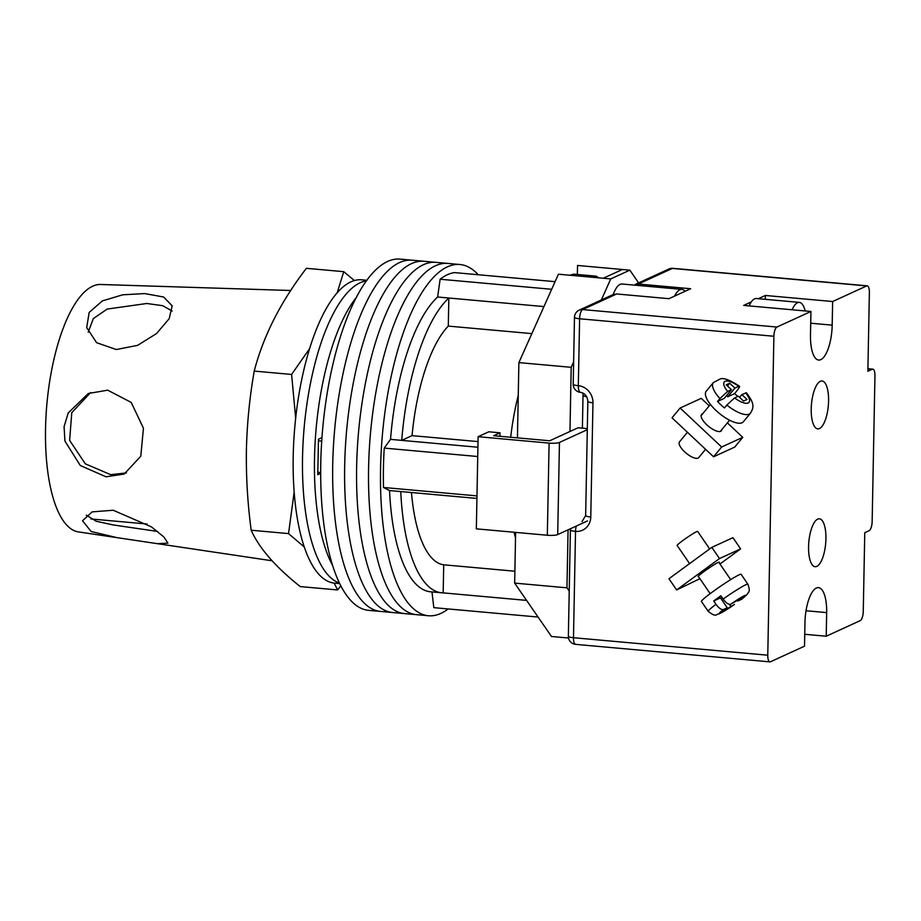 <?xml version="1.0" encoding="UTF-8"?>
<svg xmlns="http://www.w3.org/2000/svg" width="921" height="921" viewBox="0 0 921 921"><rect width="100%" height="100%" fill="white"/><g stroke="black" fill="none" stroke-linecap="round" stroke-linejoin="round"><path stroke-width="1.38" d="M448.136 608.942A176.325 61.995 -84.9 0 1 428.38 615.746L416.43 614.664A176.325 61.995 -84.9 0 1 368.584 468.236A176.325 61.995 -84.9 0 1 448.055 263.441L436.105 262.37A176.325 61.995 -84.9 0 0 356.634 467.154A176.325 61.995 -84.9 0 0 404.469 613.593A176.325 61.995 -84.9 0 1 356.634 467.154A176.325 61.995 -84.9 0 1 436.105 262.37L424.144 261.288A176.325 61.995 -84.9 0 0 344.673 466.084A176.325 61.995 -84.9 0 0 392.519 612.511A176.325 61.995 -84.9 0 1 344.673 466.084A176.325 61.995 -84.9 0 1 424.144 261.288L412.194 260.217A176.325 61.995 -84.9 0 0 332.723 465.001A176.325 61.995 -84.9 0 0 380.557 611.44A176.325 61.995 -84.9 0 1 332.723 465.001A176.325 61.995 -84.9 0 1 412.194 260.217L400.232 259.135A176.325 61.995 -84.9 0 0 320.761 463.931A176.325 61.995 -84.9 0 0 368.607 610.358L416.43 614.664A176.325 61.995 -84.9 0 1 368.584 468.236A176.325 61.995 -84.9 0 1 448.055 263.441L460.016 264.523A176.325 61.995 -84.9 0 1 478.241 274.734M428.38 615.746A176.325 61.995 -84.9 0 1 380.546 469.307A176.325 61.995 -84.9 0 1 460.016 264.523M551.691 289.286L440.123 279.236A168.313 59.186 -84.9 0 1 454.583 272.604L555.098 281.665M476.974 495.889L383.493 487.474A168.313 59.186 -84.9 0 1 384.241 448.101L390.527 439.363A152.276 53.545 -84.9 0 1 437.625 297.011L440.123 279.236M477.734 456.517L384.241 448.101M538.071 617.047L433.814 607.653L431.972 591.927M518.258 395.385A124.231 43.678 95.1 0 0 510.695 437.256M514.068 532.246A124.231 43.678 95.1 0 0 515.518 537.91M476.928 498.422L400.75 491.561A152.276 53.545 95.1 0 0 441.746 592.802L430.544 591.8A152.276 53.545 -84.9 0 1 389.537 490.559L383.493 487.474M543.943 306.589L448.838 298.024A152.276 53.545 95.1 0 0 401.729 440.376L390.527 439.363M477.907 447.238L401.729 440.376L412.044 435.645A124.231 43.678 95.1 0 1 448.297 326.092L448.838 298.024L437.625 297.011M441.746 592.802A152.276 53.545 95.1 0 0 443.174 592.882L443.715 564.803L514.874 571.216M400.75 491.561L389.537 490.559M526.582 600.388L443.174 592.882M569.995 275.252A177.926 62.559 95.1 0 1 573.806 274.159L596.221 276.173L598.742 277.843M411.48 492.528A124.231 43.678 95.1 0 0 443.715 564.803M412.044 435.645L478.022 441.585M448.297 326.092L531.854 333.621M592.422 277.267A177.926 62.559 -84.9 0 1 596.221 276.173M339.354 583.028A152.276 53.545 -84.9 0 1 302.537 457.53A152.276 53.545 -84.9 0 1 366.57 280.801A152.276 53.545 -84.9 0 0 302.537 457.53A152.276 53.545 -84.9 0 0 339.354 583.028M332.458 565.206A152.276 53.545 -84.9 0 1 314.498 458.6A152.276 53.545 -84.9 0 1 356.6 297.103M320.681 473.336L317.78 474.66L318.459 439.225L321.982 437.613M339.63 583.603L334.519 583.143A152.276 53.545 -84.9 0 1 293.2 456.689A152.276 53.545 -84.9 0 1 361.838 279.823L366.949 280.283M321.74 441.101L318.424 440.802M320.681 472.554L317.826 472.3M515.622 532.384L514.643 583.108L551.483 636.48L568.533 638.011M577.363 274.47L577.536 265.455L622.366 269.496L603.278 278.246L558.437 274.205L518.88 362.598L517.441 437.866M685.028 291.312A28.056 9.866 95.1 0 0 681.874 289.39L622.089 284.013A28.056 9.866 95.1 0 0 613.202 294.547M568.073 529.84L566.956 587.817L569.236 591.109M638.621 282.885L629.837 270.164L610.75 278.913L601.321 299.993M518.88 362.598L571.193 367.306L573.633 361.849M571.193 367.306L569.961 431.489L549.699 440.779L493.656 435.725L500.022 432.812L488.821 431.799L478.114 436.704L549.1 443.105A8.013 1.485 1.1 0 0 559.461 442.448L557.7 534.594A8.013 1.485 -178.9 0 1 547.327 535.239L549.1 443.105M587.322 428.61L578.054 427.781L569.961 431.489M603.278 278.246L610.75 278.913M622.366 269.496L629.837 270.164M514.643 583.108L566.956 587.817M587.299 429.693L559.461 442.448M587.494 520.929L557.7 534.594M478.114 436.704L476.341 528.85L547.327 535.239M499.953 436.289L500.022 432.812M681.874 289.39A28.056 9.866 95.1 0 0 674.598 296.101M792.118 309.767A25.65 9.014 -84.9 0 1 799.347 302.387A25.65 9.014 -84.9 0 1 805.15 310.941M749.141 305.899A25.65 9.014 -84.9 0 1 756.383 298.519L799.347 302.387M719.002 562.593A12.825 0.944 145.6 0 0 719.197 562.178A12.825 0.944 145.6 0 0 718.15 562.443A12.825 0.944 145.6 0 0 705.993 570.111A12.825 0.944 145.6 0 0 698.037 576.661A12.825 0.944 145.6 0 0 698.509 576.638M676.624 589.947L719.497 558.575L740.622 548.893L732.943 537.68L711.818 547.362L668.945 578.733L676.624 589.947L699.914 578.687M719.497 558.575L711.818 547.362M719.969 563.997L740.622 548.893M747.875 584.19C750.834 592.226 748.313 591.789 747.092 594.471L741.658 599.226L737.871 600.964L743.224 597.038L730.618 604.28C728.592 604.775 726.093 603.036 723.112 599.064A24.05 1.761 -34.4 0 1 745.906 584.697A24.05 1.761 -34.4 0 1 747.875 584.19L741.106 574.301A24.05 1.761 145.6 0 0 739.137 574.808A24.05 1.761 145.6 0 0 716.331 589.175A24.05 1.761 145.6 0 0 701.434 601.471L708.203 611.36A24.05 1.761 -34.4 0 1 715.962 604.291C718.944 608.263 721.442 610.001 723.469 609.518A16.025 1.174 145.6 0 0 720.648 613.087A16.025 1.174 145.6 0 0 734.509 604.452L721.891 611.705L727.256 607.779L723.469 609.518M689.599 563.629L677.142 545.451A12.422 0.909 -34.4 0 1 684.844 539.096A12.422 0.909 -34.4 0 1 696.621 531.67A12.422 0.909 -34.4 0 1 697.634 531.405L709.654 548.951M723.112 599.064L720.855 595.76A24.05 1.761 145.6 0 0 713.706 600.987L715.962 604.291M734.509 604.452L719.451 613.789C715.41 614.077 716.688 617.899 708.203 611.36M729.501 604.395L730.721 606.191M722.133 597.625L720.913 598.523M724.931 609.483L725.368 610.105M713.706 600.987L720.475 597.89L727.256 607.779M737.433 600.331L737.871 600.964M721.753 429.693A12.825 4.651 -140.5 0 1 721.327 430.844A12.825 4.651 -140.5 0 1 720.671 431.339A12.825 4.651 -140.5 0 1 707.627 425.537A12.825 4.651 -140.5 0 1 701.549 414.508A12.825 4.651 -140.5 0 1 702.216 414.013A12.825 4.651 -140.5 0 1 702.596 413.874M680.112 408.026L721.638 447.007L742.763 437.325L734.682 447.111L713.556 456.793L672.031 417.823L680.112 408.026L701.238 398.344L709.228 405.839M721.638 447.007L713.556 456.793M727.371 422.877L742.763 437.325M746.413 392.795L741.831 394.602L747.023 399.472L743.546 401.061L738.366 396.191L734.578 397.93L726.842 405.056A24.05 8.726 39.5 0 0 749.187 414.151A24.05 8.726 39.5 0 0 750.419 413.218C754.702 406.357 753.597 402.477 746.413 392.795M687.423 432.26L679.514 441.838A12.422 4.513 39.5 0 0 685.397 452.522A12.422 4.513 39.5 0 0 698.037 458.128A12.422 4.513 39.5 0 0 698.671 457.656L705.567 449.298M750.419 413.218L743.293 421.853A24.05 8.726 -140.5 0 1 742.05 422.785A24.05 8.726 -140.5 0 1 717.609 411.929A24.05 8.726 -140.5 0 1 706.211 391.241L713.338 382.606A24.05 8.726 39.5 0 0 719.911 398.563L727.659 391.437A16.025 5.814 -140.5 0 1 725.103 381.329A16.025 5.814 -140.5 0 1 738.7 386.371L734.912 388.109L729.72 383.24L726.255 384.828L731.435 389.698L727.659 391.437M731.435 389.698L724.309 398.333L717.54 401.441A24.05 8.726 -140.5 0 0 724.459 407.934L726.842 405.056M717.54 401.441L719.911 398.563M737.802 396.456A24.05 8.726 -140.5 0 0 734.555 393.647L736.927 390.757C739.667 387.304 740.254 385.841 738.7 386.371L739.471 386.267C730.399 380.2 724.033 377.737 720.383 378.853L713.338 382.606M734.555 393.647L727.786 396.744L734.912 388.109M727.463 385.968L729.72 383.24M727.786 396.744L726.565 395.604M739.575 397.331L741.831 394.602M808.569 546.74A24.05 8.45 -84.9 0 1 819.414 518.811A24.05 8.45 -84.9 0 1 825.93 538.773A24.05 8.45 -84.9 0 1 815.097 566.703A24.05 8.45 -84.9 0 1 808.569 546.74M828.578 400.957A24.05 8.45 95.1 0 0 822.05 380.983A24.05 8.45 95.1 0 0 811.217 408.912A24.05 8.45 95.1 0 0 817.744 428.887A24.05 8.45 95.1 0 0 828.578 400.957M751.317 301.915L743.684 305.415L810.941 311.471L776.944 327.047A8.013 2.821 95.1 0 0 773.893 336.257L767.769 655.211A8.013 2.821 95.1 0 0 769.944 661.865A8.013 2.821 95.1 0 0 770.509 661.762L804.517 646.174L804.966 622.55A30.059 10.568 95.1 0 1 818.516 587.644A30.059 10.568 95.1 0 1 826.667 612.603L826.218 636.227L860.214 620.639A8.013 2.821 95.1 0 0 863.253 611.44L864.773 532.683L869.113 530.692A8.013 2.821 95.1 0 0 872.152 521.493L874.95 375.803A8.013 2.821 95.1 0 0 872.774 369.137A8.013 2.821 95.1 0 0 872.21 369.252L867.87 371.244L869.378 292.487A8.013 2.821 95.1 0 0 867.202 285.832A8.013 2.821 95.1 0 0 866.638 285.936L832.642 301.524L765.386 295.468L758.34 298.692M616.656 293.972L582.648 309.56A8.013 7.356 -114.6 0 0 579.159 310.147L612.833 294.708L616.656 293.972L668.957 298.68L690.658 288.734L638.357 284.025L634.212 285.107M804.735 634.293L826.218 636.227M810.941 311.471L810.48 335.094A30.059 10.568 95.1 0 0 818.642 360.053A30.059 10.568 95.1 0 0 832.181 325.148L832.642 301.524M765.316 299.325L765.386 295.468M116.979 537.645L157.433 543.678L167.91 543.137L163.892 537.001L151.412 526.87L113.191 510.246L92.135 511.88L82.533 520.745L91.121 531.509L116.979 537.645L78.343 531.889A124.231 43.678 95.1 0 1 46.05 415.359A124.231 43.678 95.1 0 1 92.722 286.201A124.231 43.678 95.1 0 1 100.619 284.485L290.714 290.495M88.197 332.193L93.286 318.631L107.158 309.076L146.784 303.493L162.637 305.68L172.169 311.022M116.276 349.531L137.609 345.363L156.535 333.552L169.176 318.724L172.181 305.818L163.627 297.011L144.678 293.58L122.712 294.801L102.404 300.891L89.187 312.403L86.689 327.588L96.601 342.693L116.276 349.531M126.442 472.899L110.704 474.672L85.319 463.839L69.628 440.376L71.769 412.7L90.615 392.542M106.042 476.802L124.197 474.039L140.775 456.252L143.446 428.242L131.208 402.419L107.711 390.17L88.301 393.509L68.212 412.976L64.079 426.722L64.942 441.113L80.288 465.519L106.042 476.802M157.549 531.429L113.214 524.947L96.291 521.263L86.298 515.173M294.144 492.24L288.538 533.593L304.206 546.947M334.139 583.108L337.65 589.947L340.735 585.802M337.65 589.947L300.292 586.585C275.598 567.048 259.227 548.26 251.18 530.231C247.611 503.407 246.011 476.698 246.402 450.093C247.024 423.591 249.637 397.25 254.231 371.082C263.302 336.073 280.686 301.812 306.394 268.31L343.763 271.672L337.098 293.039M354.435 280.583L343.763 271.672M309.755 348.437L291.6 374.456L295.687 418.261M251.18 530.231L288.538 533.593M254.231 371.082L291.6 374.456M741.658 599.226A16.025 1.174 145.6 0 0 744.467 595.657A16.025 1.174 145.6 0 0 730.618 604.28M745.619 392.864A16.025 5.814 -140.5 0 1 748.174 402.972A16.025 5.814 -140.5 0 1 734.578 397.93M866.638 285.936L672.353 268.437L638.357 284.025L638.322 285.475M773.893 336.257L579.608 318.758A8.013 2.821 -84.9 0 1 582.648 309.56L776.944 327.047M579.159 310.147A8.013 8.013 0 0 0 574.485 317.273A8.013 1.485 -178.9 0 0 579.608 318.758L578.319 385.703A16.025 14.713 65.4 0 1 592.963 402.799L590.775 516.992A16.025 14.713 65.4 0 1 575.521 531.394L573.484 637.712L767.769 655.211M872.21 369.252L867.916 368.861M582.394 428.161L583.028 395.328A8.013 1.485 1.1 0 0 586.642 396.64M668.865 269.024A8.013 7.356 -114.6 0 1 672.353 268.437A8.013 2.821 -84.9 0 1 672.917 268.333A8.013 8.013 0 0 0 668.865 269.024L635.191 284.462M575.66 644.366A8.013 2.821 -84.9 0 1 573.484 637.712A8.013 1.485 1.1 0 1 568.361 636.227A8.013 8.013 0 0 0 575.66 644.366L769.944 661.865M570.525 528.712A8.013 8.013 0 0 0 570.41 529.909A8.013 1.485 1.1 0 0 575.521 531.394A8.013 2.821 95.1 0 1 576.281 526.064M592.963 402.799A8.013 1.485 1.1 0 1 587.851 401.314L585.652 515.507A8.013 1.485 1.1 0 0 590.775 516.992M578.319 385.703A8.013 1.485 -178.9 0 1 573.207 384.218A8.013 8.013 0 0 0 580.495 392.358A8.013 2.821 -84.9 0 1 578.319 385.703M806.025 610.738L826.667 612.603M810.71 323.213L832.181 325.148M730.664 579.62L718.737 562.201M710.172 593.654L698.245 576.247M710.413 404.4L701.123 415.659M729.57 420.218L720.28 431.477M583.028 395.328L582.993 393.083M867.916 368.699L872.774 369.137M867.202 285.832L672.917 268.333M570.41 529.909L568.361 636.227M585.652 515.507L582.06 521.597M574.485 317.273L573.207 384.218M587.851 401.314C587.253 396.088 584.8 393.094 580.495 392.358M147.153 524.026L90.937 518.96M157.433 543.678L272.052 560.774"/></g></svg>
